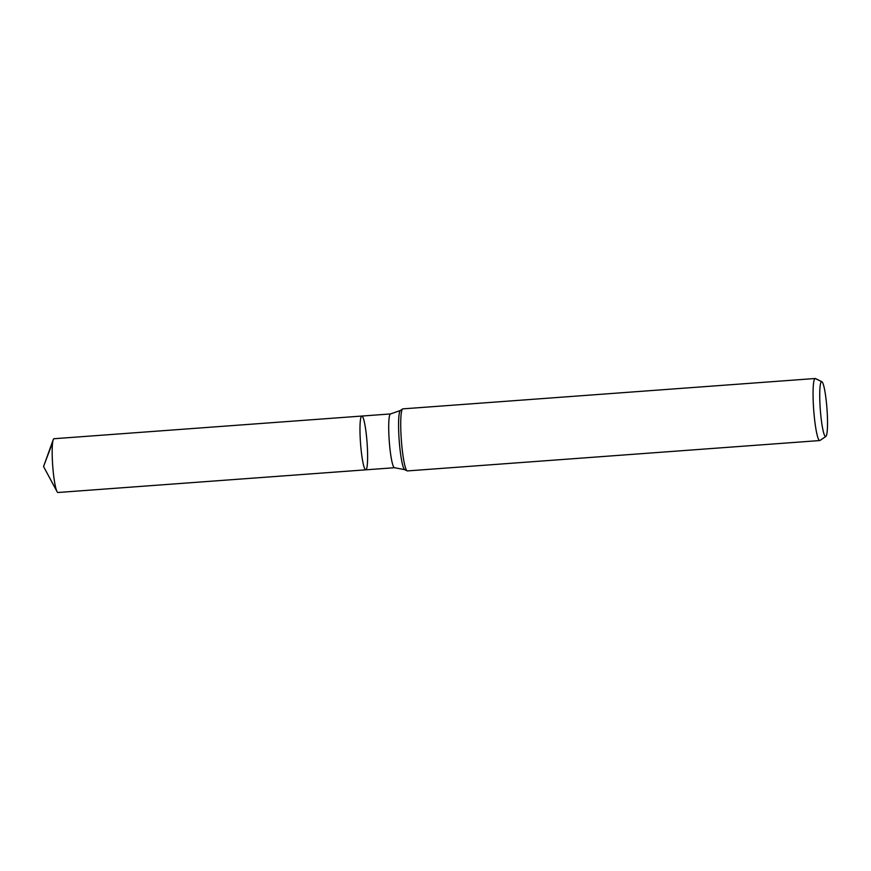 <?xml version="1.0" encoding="UTF-8"?>
<svg xmlns="http://www.w3.org/2000/svg" width="871" height="871" viewBox="0 0 871 871"><rect width="100%" height="100%" fill="white"/><g stroke="black" fill="none" stroke-linecap="round" stroke-linejoin="round"><path stroke-width="1.31" d="M365.766 469.828A26.957 3.288 -94.2 0 1 360.518 443.154A26.957 3.288 -94.2 0 1 361.813 416.055A26.957 3.288 -94.2 0 1 367.072 442.697A26.957 3.288 -94.2 0 1 365.776 469.828A26.957 3.288 -94.2 0 1 365.766 469.828A26.957 3.288 -94.2 0 1 360.518 443.154A26.957 3.288 -94.2 0 1 361.813 416.055L54.013 438.723A26.957 3.288 -94.2 0 1 54.024 438.723A26.957 3.288 -94.2 0 0 53.218 439.735A26.957 3.288 -94.2 0 0 52.717 465.854A26.957 3.288 -94.2 0 0 57.04 491.614A26.957 3.288 -94.2 0 0 57.965 492.496A26.957 3.288 -94.2 0 1 57.965 492.496L365.776 469.828A26.957 3.288 -94.2 0 1 365.766 469.828L394.509 467.716A26.957 3.288 -94.2 0 1 389.25 441.042A26.957 3.288 -94.2 0 1 390.546 413.932L361.813 416.055M825.643 436.513A27.513 3.353 -94.2 0 1 820.21 408.325A27.513 3.353 -94.2 0 1 821.843 381.683A27.513 3.353 -94.2 0 1 826.971 408.826A27.513 3.353 -94.2 0 1 825.882 436.425A27.513 3.353 -94.2 0 1 825.643 436.513M825.882 436.425L820.014 440.454A31.106 3.789 -94.2 0 1 819.753 440.552A31.106 3.789 -94.2 0 1 819.742 440.552A31.106 3.789 -94.2 0 1 813.688 409.784A31.106 3.789 -94.2 0 1 815.18 378.504A31.106 3.789 -94.2 0 1 815.452 378.558L821.843 381.683M819.753 440.552L407.432 470.917A31.106 3.789 -94.2 0 1 407.421 470.917A31.106 3.789 -94.2 0 1 407.149 470.863A31.106 3.789 -94.2 0 1 401.357 440.171A31.106 3.789 -94.2 0 1 402.598 408.967A31.106 3.789 -94.2 0 1 402.859 408.869L815.18 378.504L821.614 381.629M52.652 442.348L43.55 466.529L57.04 491.614M407.149 470.863L404.721 469.665A29.734 3.626 -94.2 0 1 399.179 440.334A29.734 3.626 -94.2 0 1 400.355 410.502L402.598 408.967M394.509 467.716L404.721 469.665M400.355 410.502L390.546 413.932M43.55 466.529L53.218 439.735"/></g></svg>
